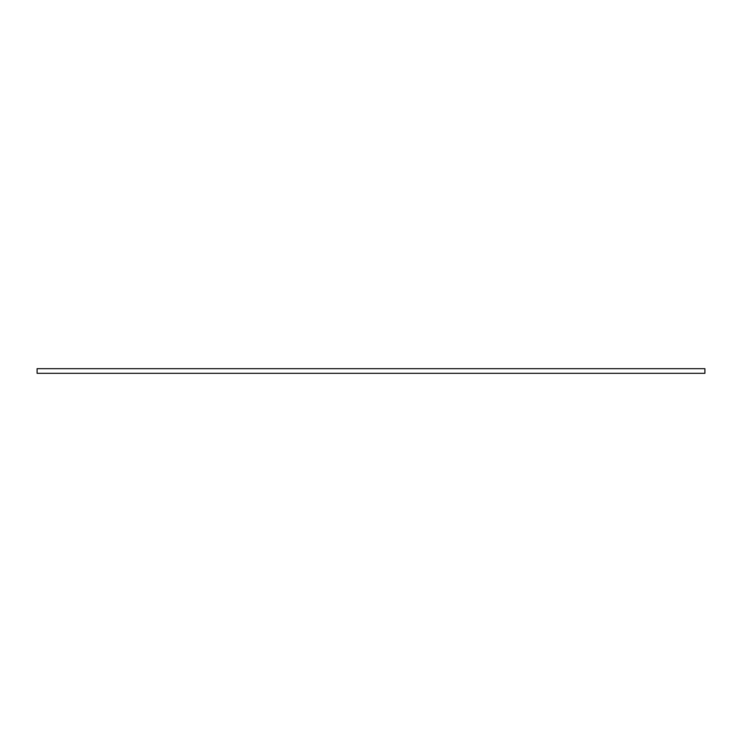 <?xml version="1.0" encoding="UTF-8"?>
<svg xmlns="http://www.w3.org/2000/svg" width="742" height="742" viewBox="0 0 742 742"><rect width="100%" height="100%" fill="white"/><g stroke="black" fill="none" stroke-linecap="round" stroke-linejoin="round"><path stroke-width="1.11" d="M704.9 371L704.9 373.319L37.1 373.319L37.1 368.681L704.9 368.681L704.9 371"/></g></svg>
